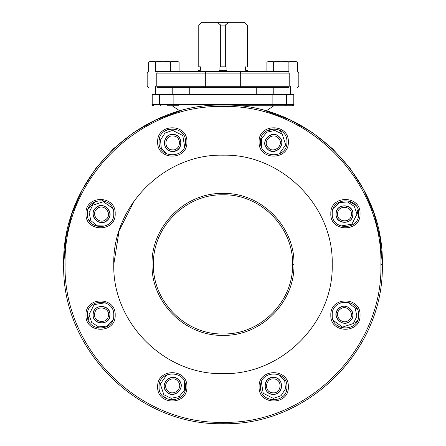 <?xml version="1.0" encoding="UTF-8"?>
<svg xmlns="http://www.w3.org/2000/svg" width="446" height="446" viewBox="0 0 446 446"><rect width="100%" height="100%" fill="white"/><g stroke="black" fill="none" stroke-linecap="round" stroke-linejoin="round"><path stroke-width="0.67" d="M153.435 264.394C152.476 301.563 185.826 334.918 223 333.959C260.174 334.918 293.524 301.563 292.565 264.394C293.524 227.22 260.174 193.865 223 194.824C185.826 193.865 152.476 227.22 153.435 264.394C152.476 301.563 185.826 334.918 223 333.959C260.174 334.918 293.524 301.563 292.565 264.394C293.524 301.563 260.174 334.918 223 333.959C185.826 334.918 152.476 301.563 153.435 264.394C152.476 227.22 185.826 193.865 223 194.824C260.174 193.865 293.524 227.22 292.565 264.394C293.524 301.563 260.174 334.918 223 333.959C185.826 334.918 152.476 301.563 153.435 264.394C152.476 301.563 185.826 334.918 223 333.959C260.174 334.918 293.524 301.563 292.565 264.394C293.524 301.563 260.174 334.918 223 333.959C185.826 334.918 152.476 301.563 153.435 264.394C152.476 227.22 185.826 193.865 223 194.824C260.174 193.865 293.524 227.22 292.565 264.394L293.959 264.394C294.934 226.473 260.916 192.455 223 193.436C185.084 192.455 151.066 226.473 152.041 264.394C151.066 302.31 185.084 336.329 223 335.353C260.916 336.329 294.934 302.31 293.959 264.394M113.78 264.394C112.275 206.03 164.641 153.669 223 155.175C281.359 153.669 333.725 206.03 332.22 264.394C333.725 322.753 281.359 375.114 223 373.614C164.641 375.114 112.275 322.753 113.78 264.394L119.127 230.643L134.642 200.193M260.497 386.827C259.678 369.779 287.748 369.779 286.934 386.827C287.748 403.881 259.678 403.881 260.497 386.827C259.678 369.779 287.748 369.779 286.934 386.827C287.748 403.881 259.678 403.881 260.497 386.827M259.104 386.827C258.201 367.983 289.231 367.983 288.322 386.827C289.231 405.676 258.201 405.676 259.104 386.827M332.22 315.105C331.4 298.056 359.47 298.056 358.656 315.105C359.47 332.158 331.4 332.158 332.22 315.105C331.4 298.056 359.47 298.056 358.656 315.105C359.47 332.158 331.4 332.158 332.22 315.105M330.826 315.105C329.923 296.261 360.948 296.261 360.045 315.105C360.948 333.954 329.923 333.954 330.826 315.105M332.22 213.679C331.4 196.625 359.47 196.625 358.656 213.679C359.47 230.727 331.4 230.727 332.22 213.679C331.4 196.625 359.47 196.625 358.656 213.679C359.47 230.727 331.4 230.727 332.22 213.679M330.826 213.679C329.923 194.83 360.948 194.83 360.045 213.679C360.948 232.522 329.923 232.522 330.826 213.679M260.497 141.956C259.678 124.902 287.748 124.902 286.934 141.956C287.748 159.005 259.678 159.005 260.497 141.956C259.678 124.902 287.748 124.902 286.934 141.956C287.748 159.005 259.678 159.005 260.497 141.956M259.104 141.956C258.201 123.107 289.231 123.107 288.322 141.956C289.231 160.8 258.201 160.8 259.104 141.956M159.066 141.956C158.252 124.902 186.322 124.902 185.503 141.956C186.322 159.005 158.252 159.005 159.066 141.956C158.252 124.902 186.322 124.902 185.503 141.956C186.322 159.005 158.252 159.005 159.066 141.956M157.678 141.956C156.769 123.107 187.799 123.107 186.896 141.956C187.799 160.8 156.769 160.8 157.678 141.956M87.344 213.679C86.53 196.625 114.6 196.625 113.78 213.679C114.6 230.727 86.53 230.727 87.344 213.679C86.53 196.625 114.6 196.625 113.78 213.679C114.6 230.727 86.53 230.727 87.344 213.679M85.955 213.679C85.052 194.83 116.077 194.83 115.174 213.679C116.077 232.522 85.052 232.522 85.955 213.679M87.344 315.105C86.53 298.056 114.6 298.056 113.78 315.105C114.6 332.158 86.53 332.158 87.344 315.105C86.53 298.056 114.6 298.056 113.78 315.105C114.6 332.158 86.53 332.158 87.344 315.105M85.955 315.105C85.052 296.261 116.077 296.261 115.174 315.105C116.077 333.954 85.052 333.954 85.955 315.105M159.066 386.827C158.252 369.779 186.322 369.779 185.503 386.827C186.322 403.881 158.252 403.881 159.066 386.827C158.252 369.779 186.322 369.779 185.503 386.827C186.322 403.881 158.252 403.881 159.066 386.827M157.678 386.827C156.769 367.983 187.799 367.983 186.896 386.827C187.799 405.676 156.769 405.676 157.678 386.827M65.083 264.394C62.908 180.011 138.617 104.303 223 106.477C307.383 104.303 383.092 180.011 380.917 264.394C383.092 348.778 307.383 424.486 223 422.306C138.617 424.486 62.908 348.778 65.083 264.394M380.917 264.394L382.306 264.394C384.502 349.519 308.125 425.897 223 423.7C137.875 425.897 61.498 349.519 63.694 264.394C61.498 179.264 137.875 102.892 223 105.083C308.125 102.892 384.502 179.264 382.306 264.394L380.221 238.671L374.004 213.628L363.825 189.918L349.954 168.159L332.755 148.925L312.674 132.718L290.24 119.968L266.039 111.009L273.783 105.78M96.286 207.58C104.342 200.416 115.475 214.214 106.767 220.575C98.711 227.739 87.578 213.941 96.286 207.58M105.897 219.493C99.179 225.459 89.902 213.963 97.161 208.661C103.873 202.69 113.15 214.191 105.897 219.493M173.572 134.62C184.337 135.249 182.447 152.878 171.794 151.222C161.034 150.586 162.918 132.958 173.572 134.62M171.944 149.839C162.974 149.31 164.546 134.62 173.427 136.002C182.392 136.532 180.82 151.216 171.944 149.839M273.314 377.517L273.314 377.377C284.264 376.853 284.264 394.877 273.314 394.353L273.314 394.214M273.314 394.353C262.365 394.877 262.365 376.853 273.314 377.377M261.378 382.088L263.212 393.266L273.314 398.389L281.047 395.713L285.479 388.84L284.721 380.689L279.09 374.752M275.466 399.081L278.672 399.081M286.215 389.96L286.745 389.04M286.583 389.319L286.276 389.854M276.944 399.081L276.375 399.081M273.314 399.081L268.76 399.081L273.314 399.081M198.765 66.822L198.765 25.082L198.765 66.822L200.388 66.822L200.388 70.301L198.654 70.301L198.654 71.694M200.042 66.822L200.042 70.301M198.765 25.082L202.228 22.3C201.174 22.3 201.174 22.3 202.228 22.3L222.303 22.3L222.303 22.997L223.697 22.997L223.697 22.3L243.772 22.3L247.235 25.082L247.235 66.822M226.947 66.822L226.947 70.301L219.053 70.301L219.053 66.822L219.053 70.301M225.325 25.082L225.325 66.822L220.675 66.822L220.675 25.082L225.325 25.082L228.787 22.3M243.772 22.3L244.564 22.3L247.235 25.082M245.612 66.822L245.612 70.301L245.612 66.822M247.235 71.694L247.235 70.301L245.612 70.301M225.325 71.694L225.325 70.301M220.675 25.082L217.213 22.3M198.765 71.694L198.765 70.301M220.675 71.694L220.675 70.301M272.428 394.164C261.663 393.534 263.553 375.906 274.206 377.567C284.966 378.197 283.082 395.825 272.428 394.164M272.573 392.781C263.608 392.257 265.18 377.567 274.056 378.949C283.026 379.474 281.454 394.164 272.573 392.781M338.469 308.704C345.84 300.593 358.59 313.337 350.472 320.707C343.102 328.825 330.358 316.075 338.469 308.704M340.694 302.773L348.872 302.985L355.172 308.203L356.906 316.203L353.327 323.562L342.561 327.08L333.357 320.473M355.161 322.714L357.603 320.267M356.488 308.481L356.215 307.456M356.298 307.773L356.46 308.364M356.387 321.488L355.98 321.889M336.122 214.074L335.983 214.074C335.459 203.125 353.483 203.125 352.959 214.074L352.819 214.074M352.959 214.074C353.483 225.024 335.459 225.024 335.983 214.074M340.699 226.016L351.872 224.176L356.995 214.074L354.319 206.342L347.445 201.91L339.3 202.674L333.363 208.304M357.692 214.074L357.692 210.233M349.441 201.681L355.618 205.249L349.385 201.653M357.692 210.272L357.692 211.019M93.225 313.822C93.861 303.057 111.489 304.941 109.828 315.595C109.198 326.361 91.569 324.471 93.225 313.822M108.445 315.45C107.915 324.415 93.231 322.843 94.608 313.967C95.137 304.997 109.828 306.569 108.445 315.45M159.417 139.464L159.724 138.929M159.785 138.823L159.255 139.749M169.056 129.702L169.625 129.702M170.79 129.702L167.328 129.702M172.686 151.406C161.736 151.93 161.736 133.906 172.686 134.43C183.635 133.906 183.635 151.93 172.686 151.406M166.915 154.032L161.285 148.1L160.521 139.949L164.953 133.07L172.686 130.399L182.788 135.523L184.622 146.701M98.07 327.977L97.535 327.665M97.434 327.604L98.354 328.139M88.308 318.338L88.308 317.764M88.308 316.861L88.308 320.061M105.301 302.767L94.128 304.607L89.005 314.709L91.681 322.441L98.555 326.873L106.7 326.11L112.637 320.479M110.017 314.709C110.541 325.658 92.517 325.658 93.041 314.709C92.517 303.759 110.541 303.759 110.017 314.709M349.714 321.204C341.658 328.368 330.525 314.569 339.233 308.208C347.289 301.05 358.422 314.843 349.714 321.204M340.103 309.295C346.821 303.325 356.098 314.82 348.839 320.122C342.127 326.093 332.85 314.592 340.103 309.295M352.775 214.966C352.139 225.726 334.511 223.842 336.173 213.188C336.802 202.428 354.431 204.313 352.775 214.966M337.555 213.339C338.085 204.368 352.769 205.94 351.392 214.816C350.863 223.786 336.173 222.214 337.555 213.339M178.74 105.78L166.91 105.78M223 94.647L188.357 94.647L223 94.647M286.655 94.647L286.655 104.386L293.791 104.386L293.791 94.647L152.209 94.647L152.209 104.386L159.345 104.386L160.727 105.78M237.863 105.78L292.414 105.78L293.791 104.386M153.586 105.78L152.209 104.386M282.134 105.78C291.288 105.78 291.288 105.78 282.134 105.78M163.866 105.78C154.712 105.78 154.712 105.78 163.866 105.78M172.217 105.78L179.961 111.009L155.76 119.968L133.326 132.718L113.245 148.925L96.046 168.159L82.175 189.918L71.996 213.628L65.779 238.671L63.694 264.394M174.514 151.205L177.252 150.073M268.748 150.073L271.486 151.205M336.184 215.909L337.321 218.64M337.321 310.143L336.184 312.88M271.486 377.578L268.748 378.71M109.816 312.88L108.679 310.143M267.901 147.286C261.93 140.574 273.431 131.297 278.728 138.55C284.699 145.268 273.203 154.545 267.901 147.286M266.82 148.161C259.656 140.105 273.454 128.972 279.815 137.68C286.979 145.736 273.181 156.869 266.82 148.161M166.185 391.109C159.021 383.047 172.819 371.919 179.18 380.622C186.344 388.683 172.546 399.811 166.185 391.109M178.099 381.497C184.07 388.21 172.569 397.486 167.272 390.233C161.301 383.515 172.797 374.244 178.099 381.497M267.316 148.919C259.198 141.549 271.949 128.805 279.319 136.916C287.43 144.287 274.686 157.037 267.316 148.919M261.378 146.701L261.59 138.522L266.814 132.217L274.808 130.488L282.167 134.068L285.691 144.833L279.084 154.032M281.32 132.233L278.878 129.786M274.953 128.799L266.061 131.18M280.094 131.007L280.501 131.408M266.379 131.096L266.976 130.934M267.093 130.901L274.953 128.794M179.621 397.693L179.024 397.849M178.907 397.882L179.939 397.603M165.906 397.776L165.499 397.375M164.858 396.734L167.122 398.997M166.91 374.752L160.309 383.956L163.833 394.721L171.186 398.295L179.186 396.566L184.404 390.267L184.622 382.088M166.681 391.867C158.57 384.497 171.314 371.752 178.684 379.864C186.802 387.234 174.052 399.978 166.681 391.867L166.782 391.766M249.297 71.694L266.903 71.694L266.903 62.111L270.282 61.258L281.275 61.258L273.66 62.111L268.916 61.258L266.903 62.111M297.365 62.111L293.128 61.258L295.347 61.258L297.365 62.111L297.437 71.694C298.72 72.285 299.182 72.748 298.826 73.083L298.826 86.301L297.437 87.695M289.203 73.083L289.203 86.301L240.678 86.301L240.678 73.083L289.203 73.083C301.83 73.083 301.83 73.083 289.203 73.083L288.612 71.694C300.186 71.694 300.186 71.694 288.612 71.694L157.388 71.694C145.814 71.694 145.814 71.694 157.388 71.694L156.797 73.083C144.169 73.083 144.169 73.083 156.797 73.083L205.322 73.083L205.322 86.301L240.678 86.301L240.087 87.695L157.388 87.695C145.814 87.695 145.814 87.695 157.388 87.695L156.797 86.301C144.169 86.301 144.169 86.301 156.797 86.301L156.797 73.083M159.155 87.695C150.737 87.695 150.737 87.695 159.155 87.695L177.402 87.695M256.255 94.647L256.255 87.695L286.845 87.695C295.263 87.695 295.263 87.695 286.845 87.695M258.474 87.695C260.609 87.695 260.609 87.695 258.474 87.695M187.526 87.695C185.391 87.695 185.391 87.695 187.526 87.695M289.203 86.301C301.83 86.301 301.83 86.301 289.203 86.301L288.612 87.695C300.186 87.695 300.186 87.695 288.612 87.695L240.087 87.695M94.769 202.144L88.397 208.516M112.637 208.304L103.439 201.703L92.673 205.221L89.094 212.58L90.822 220.575L97.122 225.799L105.301 226.016M105.774 201.531L102.123 200.555L105.774 201.531M89.702 221.015L89.54 220.419M89.512 220.302L89.785 221.327M89.613 207.295L90.02 206.894M90.839 206.069L92.183 204.731M93.532 203.382L94.117 202.791M95.528 208.076C102.898 199.964 115.642 212.709 107.531 220.079C100.16 228.19 87.41 215.446 95.528 208.076L95.622 208.176M288.891 62.111L293.128 61.258L281.275 61.258L288.891 62.111L288.891 71.694L273.66 71.694L273.66 62.111M170.628 62.111L174.865 61.258L179.097 62.111L177.084 61.258L163.013 61.258L155.398 62.111L152.019 61.258L163.013 61.258L170.628 62.111L170.628 71.694L155.398 71.694L155.398 62.111M148.635 62.111L152.019 61.258L150.653 61.258L148.635 62.111L148.635 71.694M179.097 62.111L179.097 71.694M173.12 94.647L173.12 104.386L159.345 104.386L159.345 94.647M272.88 94.647L272.88 104.386L173.12 104.386L173.12 105.78M285.273 105.78L286.655 104.386L272.88 104.386L272.88 105.78M205.913 87.695L205.322 86.301L156.797 86.301M240.087 71.694L240.678 73.083L205.322 73.083L205.913 71.694M201.436 22.3L198.654 25.082M247.346 66.822L247.346 25.082M245.958 70.301L245.958 66.822M247.346 71.694L247.346 70.301M153.435 105.78C152.142 105.178 151.679 104.71 152.041 104.386L152.041 94.647M292.565 105.78C293.869 105.144 294.338 104.682 293.959 104.386L293.959 94.647M148.563 71.694C147.247 72.336 146.784 72.798 147.174 73.083L147.174 86.301L148.563 87.695M189.745 94.647L189.745 87.695M290.48 94.647L290.48 86.301M273.783 94.647L273.783 87.695M172.217 94.647L172.217 87.695M155.52 94.647L155.52 86.301"/></g></svg>
